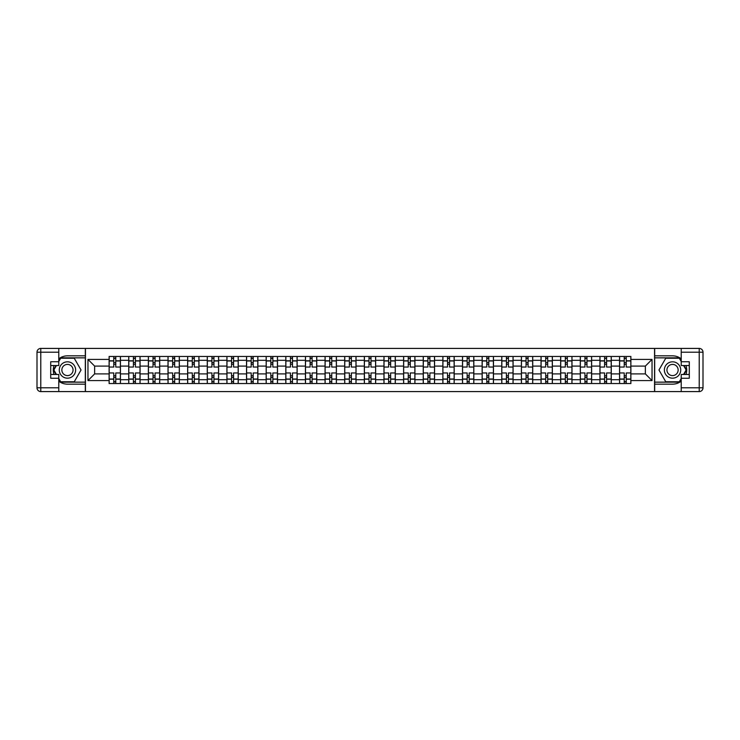 <?xml version="1.0" encoding="UTF-8"?>
<svg xmlns="http://www.w3.org/2000/svg" width="740" height="740" viewBox="0 0 740 740"><rect width="100%" height="100%" fill="white"/><g stroke="black" fill="none" stroke-linecap="round" stroke-linejoin="round"><path stroke-width="1.11" d="M58.775 381.183A14.162 14.162 0 0 0 67.46 384.162L85.322 384.162L85.322 391.58L654.678 391.58L654.678 384.162L672.54 384.162A14.162 14.162 0 0 0 681.226 381.183M681.226 358.817A14.162 14.162 0 0 0 672.54 355.838L654.678 355.838L654.678 348.42L85.322 348.42L85.322 355.838L67.46 355.838A14.162 14.162 0 0 0 58.775 358.817M128.742 383.533L128.742 360.306L120.435 360.306L120.435 383.533M120.435 360.306L120.435 356.467M128.742 360.306L128.742 356.467M140.073 356.467L140.073 383.533M148.379 383.533L148.379 356.467M159.701 356.467L159.701 383.533M168.008 383.533L168.008 356.467M179.339 356.467L179.339 383.533M187.646 383.533L187.646 356.467M198.968 356.467L198.968 383.533M207.274 383.533L207.274 356.467M218.605 356.467L218.605 383.533M226.912 383.533L226.912 356.467M238.234 356.467L238.234 383.533M246.54 383.533L246.54 356.467M257.871 356.467L257.871 383.533M266.178 383.533L266.178 356.467M277.5 356.467L277.5 383.533M285.807 383.533L285.807 356.467M297.129 356.467L297.129 383.533M305.435 383.533L305.435 356.467M316.766 356.467L316.766 383.533M325.073 383.533L325.073 356.467M336.395 356.467L336.395 383.533M344.701 383.533L344.701 356.467M356.032 356.467L356.032 383.533M364.339 383.533L364.339 356.467M375.661 356.467L375.661 383.533M383.968 383.533L383.968 356.467M395.299 356.467L395.299 383.533M403.605 383.533L403.605 356.467M414.927 356.467L414.927 383.533M423.234 383.533L423.234 356.467M434.565 356.467L434.565 383.533M442.871 383.533L442.871 356.467M454.194 356.467L454.194 383.533M462.5 383.533L462.5 356.467M473.822 356.467L473.822 383.533M482.129 383.533L482.129 356.467M493.46 356.467L493.46 383.533M501.766 383.533L501.766 356.467M513.088 356.467L513.088 383.533M521.395 383.533L521.395 356.467M532.726 356.467L532.726 383.533M541.033 383.533L541.033 356.467M552.355 356.467L552.355 383.533M560.661 383.533L560.661 356.467M571.992 356.467L571.992 383.533M580.299 383.533L580.299 356.467M591.621 356.467L591.621 383.533M599.927 383.533L599.927 356.467M611.259 356.467L611.259 383.533M619.565 383.533L619.565 356.467M619.565 373.904L611.259 373.904M599.927 373.904L591.621 373.904M580.299 373.904L571.992 373.904M560.661 373.904L552.355 373.904M541.033 373.904L532.726 373.904M521.395 373.904L513.088 373.904M501.766 373.904L493.46 373.904M482.129 373.904L473.822 373.904M462.5 373.904L454.194 373.904M442.871 373.904L434.565 373.904M423.234 373.904L414.927 373.904M403.605 373.904L395.299 373.904M383.968 373.904L375.661 373.904M364.339 373.904L356.032 373.904M344.701 373.904L336.395 373.904M325.073 373.904L316.766 373.904M305.435 373.904L297.129 373.904M285.807 373.904L277.5 373.904M266.178 373.904L257.871 373.904M246.54 373.904L238.234 373.904M226.912 373.904L218.605 373.904M207.274 373.904L198.968 373.904M187.646 373.904L179.339 373.904M168.008 373.904L159.701 373.904M148.379 373.904L140.073 373.904M128.742 373.904L120.435 373.904M619.565 366.096L611.259 366.096M599.927 366.096L591.621 366.096M580.299 366.096L571.992 366.096M560.661 366.096L552.355 366.096M541.033 366.096L532.726 366.096M521.395 366.096L513.088 366.096M501.766 366.096L493.46 366.096M482.129 366.096L473.822 366.096M462.5 366.096L454.194 366.096M442.871 366.096L434.565 366.096M423.234 366.096L414.927 366.096M403.605 366.096L395.299 366.096M383.968 366.096L375.661 366.096M364.339 366.096L356.032 366.096M344.701 366.096L336.395 366.096M325.073 366.096L316.766 366.096M305.435 366.096L297.129 366.096M285.807 366.096L277.5 366.096M266.178 366.096L257.871 366.096M246.54 366.096L238.234 366.096M226.912 366.096L218.605 366.096M207.274 366.096L198.968 366.096M187.646 366.096L179.339 366.096M168.008 366.096L159.701 366.096M148.379 366.096L140.073 366.096M128.742 366.096L120.435 366.096M94.637 373.904L109.113 373.904L109.113 366.096L94.637 366.096L94.637 373.904L87.968 380.573L87.968 359.427L109.113 359.427L109.113 366.096M630.887 366.096L630.887 373.904L645.363 373.904L645.363 366.096L630.887 366.096L630.887 356.467L109.113 356.467L109.113 359.427M630.887 359.427L652.033 359.427L652.033 380.573L630.887 380.573L630.887 373.904M109.113 373.904L109.113 383.533L630.887 383.533L630.887 380.573M109.113 380.573L87.968 380.573M654.548 391.58L654.548 348.42M85.451 391.58L85.451 348.42M115.782 381.646L113.766 381.646M113.766 358.354L115.782 358.354M135.411 381.646L133.404 381.646M133.404 358.354L135.411 358.354M155.049 381.646L153.032 381.646M153.032 358.354L155.049 358.354M174.677 381.646L172.67 381.646M172.67 358.354L174.677 358.354M194.315 381.646L192.298 381.646M192.298 358.354L194.315 358.354M213.943 381.646L211.936 381.646M211.936 358.354L213.943 358.354M233.581 381.646L231.565 381.646M231.565 358.354L233.581 358.354M253.21 381.646L251.193 381.646M251.193 358.354L253.21 358.354M272.847 381.646L270.831 381.646M270.831 358.354L272.847 358.354M292.476 381.646L290.459 381.646M290.459 358.354L292.476 358.354M312.104 381.646L310.097 381.646M310.097 358.354L312.104 358.354M331.742 381.646L329.726 381.646M329.726 358.354L331.742 358.354M351.371 381.646L349.363 381.646M349.363 358.354L351.371 358.354M371.008 381.646L368.992 381.646M368.992 358.354L371.008 358.354M390.637 381.646L388.63 381.646M388.63 358.354L390.637 358.354M410.275 381.646L408.258 381.646M408.258 358.354L410.275 358.354M429.903 381.646L427.896 381.646M427.896 358.354L429.903 358.354M449.541 381.646L447.524 381.646M447.524 358.354L449.541 358.354M469.169 381.646L467.153 381.646M467.153 358.354L469.169 358.354M488.807 381.646L486.791 381.646M486.791 358.354L488.807 358.354M508.435 381.646L506.419 381.646M506.419 358.354L508.435 358.354M528.064 381.646L526.057 381.646M526.057 358.354L528.064 358.354M547.702 381.646L545.685 381.646M545.685 358.354L547.702 358.354M567.33 381.646L565.323 381.646M565.323 358.354L567.33 358.354M586.968 381.646L584.952 381.646M584.952 358.354L586.968 358.354M606.596 381.646L604.589 381.646M604.589 358.354L606.596 358.354M626.234 381.646L624.218 381.646M624.218 358.354L626.234 358.354M87.968 359.427L94.637 366.096M645.363 373.904L652.033 380.573M645.363 366.096L652.033 359.427M120.379 383.533L120.379 367.04L115.782 367.04L115.782 356.467M113.766 356.467L113.766 367.04L109.178 367.04L109.178 356.467M120.379 367.04L120.379 356.467M109.178 383.533L109.178 372.96L113.766 372.96L113.766 383.533M115.782 383.533L115.782 372.96L120.379 372.96M113.766 364.274L115.782 364.274M109.178 372.96L109.178 367.04M115.782 375.726L113.766 375.726M115.782 381.896L113.766 381.896M113.766 377.363L115.782 377.363M115.782 362.637L113.766 362.637M113.766 358.105L115.782 358.105M54.02 365.532A14.162 14.162 0 0 0 54.02 374.468M85.322 348.42L58.775 348.42L58.775 365.532L50.718 365.532M85.322 391.58L40.774 391.58A3.774 3.774 0 0 1 37 387.806L37 352.194A3.774 3.774 0 0 1 40.774 348.42L58.775 348.42M85.322 384.162L85.322 355.838M50.718 374.468L58.775 374.468L58.775 391.58M58.775 361.758L50.718 361.758L50.718 378.242L58.775 378.242M85.322 357.855L60.44 357.855L58.775 360.75M58.775 379.25L60.44 382.145L85.322 382.145M56.009 365.532L53.428 370L56.009 374.468M685.98 374.468A14.162 14.162 0 0 0 685.98 365.532M654.678 391.58L681.226 391.58L681.226 374.468L689.282 374.468M654.678 348.42L699.226 348.42A3.774 3.774 0 0 1 703 352.194L703 387.806A3.774 3.774 0 0 1 699.226 391.58L681.226 391.58M654.678 355.838L654.678 384.162M689.282 365.532L681.226 365.532L681.226 348.42M681.226 378.242L689.282 378.242L689.282 361.758L681.226 361.758M654.678 382.145L679.561 382.145L681.226 379.25M681.226 360.75L679.561 357.855L654.678 357.855M683.991 374.468L686.572 370L683.991 365.532M59.274 370A8.177 8.177 0 0 0 67.46 378.177A8.177 8.177 0 0 0 75.637 370A8.177 8.177 0 0 0 67.46 361.823A8.177 8.177 0 0 0 59.274 370M61.855 370A5.596 5.596 0 0 0 67.46 375.596A5.596 5.596 0 0 0 73.057 370A5.596 5.596 0 0 0 67.46 364.404A5.596 5.596 0 0 0 61.855 370M58.775 361.509L60.662 358.234L74.25 358.234L81.039 370L74.25 381.766L60.662 381.766L58.775 378.492M56.444 374.468L53.872 370L56.444 365.532M664.363 370A8.177 8.177 0 0 0 672.54 378.177A8.177 8.177 0 0 0 680.726 370A8.177 8.177 0 0 0 672.54 361.823A8.177 8.177 0 0 0 664.363 370M666.943 370A5.596 5.596 0 0 0 672.54 375.596A5.596 5.596 0 0 0 678.145 370A5.596 5.596 0 0 0 672.54 364.404A5.596 5.596 0 0 0 666.943 370M681.226 378.492L679.338 381.766L665.75 381.766L658.961 370L665.75 358.234L679.338 358.234L681.226 361.509M683.557 365.532L686.128 370L683.557 374.468M140.008 383.533L140.008 367.04L135.411 367.04L135.411 356.467M133.404 356.467L133.404 367.04L128.806 367.04L128.806 356.467M140.008 367.04L140.008 356.467M128.806 383.533L128.806 372.96L133.404 372.96L133.404 383.533M135.411 383.533L135.411 372.96L140.008 372.96M133.404 364.274L135.411 364.274M128.806 372.96L128.806 367.04M135.411 375.726L133.404 375.726M135.411 381.896L133.404 381.896M133.404 377.363L135.411 377.363M135.411 362.637L133.404 362.637M133.404 358.105L135.411 358.105M159.646 383.533L159.646 367.04L155.049 367.04L155.049 356.467M153.032 356.467L153.032 367.04L148.444 367.04L148.444 356.467M159.646 367.04L159.646 356.467M148.444 383.533L148.444 372.96L153.032 372.96L153.032 383.533M155.049 383.533L155.049 372.96L159.646 372.96M153.032 364.274L155.049 364.274M148.444 372.96L148.444 367.04M155.049 375.726L153.032 375.726M155.049 381.896L153.032 381.896M153.032 377.363L155.049 377.363M155.049 362.637L153.032 362.637M153.032 358.105L155.049 358.105M179.274 383.533L179.274 367.04L174.677 367.04L174.677 356.467M172.67 356.467L172.67 367.04L168.072 367.04L168.072 356.467M179.274 367.04L179.274 356.467M168.072 383.533L168.072 372.96L172.67 372.96L172.67 383.533M174.677 383.533L174.677 372.96L179.274 372.96M172.67 364.274L174.677 364.274M168.072 372.96L168.072 367.04M174.677 375.726L172.67 375.726M174.677 381.896L172.67 381.896M172.67 377.363L174.677 377.363M174.677 362.637L172.67 362.637M172.67 358.105L174.677 358.105M198.903 383.533L198.903 367.04L194.315 367.04L194.315 356.467M192.298 356.467L192.298 367.04L187.71 367.04L187.71 356.467M198.903 367.04L198.903 356.467M187.71 383.533L187.71 372.96L192.298 372.96L192.298 383.533M194.315 383.533L194.315 372.96L198.903 372.96M192.298 364.274L194.315 364.274M187.71 372.96L187.71 367.04M194.315 375.726L192.298 375.726M194.315 381.896L192.298 381.896M192.298 377.363L194.315 377.363M194.315 362.637L192.298 362.637M192.298 358.105L194.315 358.105M218.541 383.533L218.541 367.04L213.943 367.04L213.943 356.467M211.936 356.467L211.936 367.04L207.339 367.04L207.339 356.467M218.541 367.04L218.541 356.467M207.339 383.533L207.339 372.96L211.936 372.96L211.936 383.533M213.943 383.533L213.943 372.96L218.541 372.96M211.936 364.274L213.943 364.274M207.339 372.96L207.339 367.04M213.943 375.726L211.936 375.726M213.943 381.896L211.936 381.896M211.936 377.363L213.943 377.363M213.943 362.637L211.936 362.637M211.936 358.105L213.943 358.105M238.169 383.533L238.169 367.04L233.581 367.04L233.581 356.467M231.565 356.467L231.565 367.04L226.967 367.04L226.967 356.467M238.169 367.04L238.169 356.467M226.967 383.533L226.967 372.96L231.565 372.96L231.565 383.533M233.581 383.533L233.581 372.96L238.169 372.96M231.565 364.274L233.581 364.274M226.967 372.96L226.967 367.04M233.581 375.726L231.565 375.726M233.581 381.896L231.565 381.896M231.565 377.363L233.581 377.363M233.581 362.637L231.565 362.637M231.565 358.105L233.581 358.105M257.807 383.533L257.807 367.04L253.21 367.04L253.21 356.467M251.193 356.467L251.193 367.04L246.605 367.04L246.605 356.467M257.807 367.04L257.807 356.467M246.605 383.533L246.605 372.96L251.193 372.96L251.193 383.533M253.21 383.533L253.21 372.96L257.807 372.96M251.193 364.274L253.21 364.274M246.605 372.96L246.605 367.04M253.21 375.726L251.193 375.726M253.21 381.896L251.193 381.896M251.193 377.363L253.21 377.363M253.21 362.637L251.193 362.637M251.193 358.105L253.21 358.105M277.435 383.533L277.435 367.04L272.847 367.04L272.847 356.467M270.831 356.467L270.831 367.04L266.233 367.04L266.233 356.467M277.435 367.04L277.435 356.467M266.233 383.533L266.233 372.96L270.831 372.96L270.831 383.533M272.847 383.533L272.847 372.96L277.435 372.96M270.831 364.274L272.847 364.274M266.233 372.96L266.233 367.04M272.847 375.726L270.831 375.726M272.847 381.896L270.831 381.896M270.831 377.363L272.847 377.363M272.847 362.637L270.831 362.637M270.831 358.105L272.847 358.105M297.073 383.533L297.073 367.04L292.476 367.04L292.476 356.467M290.459 356.467L290.459 367.04L285.871 367.04L285.871 356.467M297.073 367.04L297.073 356.467M285.871 383.533L285.871 372.96L290.459 372.96L290.459 383.533M292.476 383.533L292.476 372.96L297.073 372.96M290.459 364.274L292.476 364.274M285.871 372.96L285.871 367.04M292.476 375.726L290.459 375.726M292.476 381.896L290.459 381.896M290.459 377.363L292.476 377.363M292.476 362.637L290.459 362.637M290.459 358.105L292.476 358.105M316.702 383.533L316.702 367.04L312.104 367.04L312.104 356.467M310.097 356.467L310.097 367.04L305.5 367.04L305.5 356.467M316.702 367.04L316.702 356.467M305.5 383.533L305.5 372.96L310.097 372.96L310.097 383.533M312.104 383.533L312.104 372.96L316.702 372.96M310.097 364.274L312.104 364.274M305.5 372.96L305.5 367.04M312.104 375.726L310.097 375.726M312.104 381.896L310.097 381.896M310.097 377.363L312.104 377.363M312.104 362.637L310.097 362.637M310.097 358.105L312.104 358.105M336.339 383.533L336.339 367.04L331.742 367.04L331.742 356.467M329.726 356.467L329.726 367.04L325.137 367.04L325.137 356.467M336.339 367.04L336.339 356.467M325.137 383.533L325.137 372.96L329.726 372.96L329.726 383.533M331.742 383.533L331.742 372.96L336.339 372.96M329.726 364.274L331.742 364.274M325.137 372.96L325.137 367.04M331.742 375.726L329.726 375.726M331.742 381.896L329.726 381.896M329.726 377.363L331.742 377.363M331.742 362.637L329.726 362.637M329.726 358.105L331.742 358.105M355.968 383.533L355.968 367.04L351.371 367.04L351.371 356.467M349.363 356.467L349.363 367.04L344.766 367.04L344.766 356.467M355.968 367.04L355.968 356.467M344.766 383.533L344.766 372.96L349.363 372.96L349.363 383.533M351.371 383.533L351.371 372.96L355.968 372.96M349.363 364.274L351.371 364.274M344.766 372.96L344.766 367.04M351.371 375.726L349.363 375.726M351.371 381.896L349.363 381.896M349.363 377.363L351.371 377.363M351.371 362.637L349.363 362.637M349.363 358.105L351.371 358.105M375.596 383.533L375.596 367.04L371.008 367.04L371.008 356.467M368.992 356.467L368.992 367.04L364.404 367.04L364.404 356.467M375.596 367.04L375.596 356.467M364.404 383.533L364.404 372.96L368.992 372.96L368.992 383.533M371.008 383.533L371.008 372.96L375.596 372.96M368.992 364.274L371.008 364.274M364.404 372.96L364.404 367.04M371.008 375.726L368.992 375.726M371.008 381.896L368.992 381.896M368.992 377.363L371.008 377.363M371.008 362.637L368.992 362.637M368.992 358.105L371.008 358.105M395.234 383.533L395.234 367.04L390.637 367.04L390.637 356.467M388.63 356.467L388.63 367.04L384.032 367.04L384.032 356.467M395.234 367.04L395.234 356.467M384.032 383.533L384.032 372.96L388.63 372.96L388.63 383.533M390.637 383.533L390.637 372.96L395.234 372.96M388.63 364.274L390.637 364.274M384.032 372.96L384.032 367.04M390.637 375.726L388.63 375.726M390.637 381.896L388.63 381.896M388.63 377.363L390.637 377.363M390.637 362.637L388.63 362.637M388.63 358.105L390.637 358.105M414.863 383.533L414.863 367.04L410.275 367.04L410.275 356.467M408.258 356.467L408.258 367.04L403.661 367.04L403.661 356.467M414.863 367.04L414.863 356.467M403.661 383.533L403.661 372.96L408.258 372.96L408.258 383.533M410.275 383.533L410.275 372.96L414.863 372.96M408.258 364.274L410.275 364.274M403.661 372.96L403.661 367.04M410.275 375.726L408.258 375.726M410.275 381.896L408.258 381.896M408.258 377.363L410.275 377.363M410.275 362.637L408.258 362.637M408.258 358.105L410.275 358.105M434.5 383.533L434.5 367.04L429.903 367.04L429.903 356.467M427.896 356.467L427.896 367.04L423.299 367.04L423.299 356.467M434.5 367.04L434.5 356.467M423.299 383.533L423.299 372.96L427.896 372.96L427.896 383.533M429.903 383.533L429.903 372.96L434.5 372.96M427.896 364.274L429.903 364.274M423.299 372.96L423.299 367.04M429.903 375.726L427.896 375.726M429.903 381.896L427.896 381.896M427.896 377.363L429.903 377.363M429.903 362.637L427.896 362.637M427.896 358.105L429.903 358.105M454.129 383.533L454.129 367.04L449.541 367.04L449.541 356.467M447.524 356.467L447.524 367.04L442.927 367.04L442.927 356.467M454.129 367.04L454.129 356.467M442.927 383.533L442.927 372.96L447.524 372.96L447.524 383.533M449.541 383.533L449.541 372.96L454.129 372.96M447.524 364.274L449.541 364.274M442.927 372.96L442.927 367.04M449.541 375.726L447.524 375.726M449.541 381.896L447.524 381.896M447.524 377.363L449.541 377.363M449.541 362.637L447.524 362.637M447.524 358.105L449.541 358.105M473.766 383.533L473.766 367.04L469.169 367.04L469.169 356.467M467.153 356.467L467.153 367.04L462.565 367.04L462.565 356.467M473.766 367.04L473.766 356.467M462.565 383.533L462.565 372.96L467.153 372.96L467.153 383.533M469.169 383.533L469.169 372.96L473.766 372.96M467.153 364.274L469.169 364.274M462.565 372.96L462.565 367.04M469.169 375.726L467.153 375.726M469.169 381.896L467.153 381.896M467.153 377.363L469.169 377.363M469.169 362.637L467.153 362.637M467.153 358.105L469.169 358.105M493.395 383.533L493.395 367.04L488.807 367.04L488.807 356.467M486.791 356.467L486.791 367.04L482.193 367.04L482.193 356.467M493.395 367.04L493.395 356.467M482.193 383.533L482.193 372.96L486.791 372.96L486.791 383.533M488.807 383.533L488.807 372.96L493.395 372.96M486.791 364.274L488.807 364.274M482.193 372.96L482.193 367.04M488.807 375.726L486.791 375.726M488.807 381.896L486.791 381.896M486.791 377.363L488.807 377.363M488.807 362.637L486.791 362.637M486.791 358.105L488.807 358.105M513.033 383.533L513.033 367.04L508.435 367.04L508.435 356.467M506.419 356.467L506.419 367.04L501.831 367.04L501.831 356.467M513.033 367.04L513.033 356.467M501.831 383.533L501.831 372.96L506.419 372.96L506.419 383.533M508.435 383.533L508.435 372.96L513.033 372.96M506.419 364.274L508.435 364.274M501.831 372.96L501.831 367.04M508.435 375.726L506.419 375.726M508.435 381.896L506.419 381.896M506.419 377.363L508.435 377.363M508.435 362.637L506.419 362.637M506.419 358.105L508.435 358.105M532.661 383.533L532.661 367.04L528.064 367.04L528.064 356.467M526.057 356.467L526.057 367.04L521.46 367.04L521.46 356.467M532.661 367.04L532.661 356.467M521.46 383.533L521.46 372.96L526.057 372.96L526.057 383.533M528.064 383.533L528.064 372.96L532.661 372.96M526.057 364.274L528.064 364.274M521.46 372.96L521.46 367.04M528.064 375.726L526.057 375.726M528.064 381.896L526.057 381.896M526.057 377.363L528.064 377.363M528.064 362.637L526.057 362.637M526.057 358.105L528.064 358.105M552.29 383.533L552.29 367.04L547.702 367.04L547.702 356.467M545.685 356.467L545.685 367.04L541.097 367.04L541.097 356.467M552.29 367.04L552.29 356.467M541.097 383.533L541.097 372.96L545.685 372.96L545.685 383.533M547.702 383.533L547.702 372.96L552.29 372.96M545.685 364.274L547.702 364.274M541.097 372.96L541.097 367.04M547.702 375.726L545.685 375.726M547.702 381.896L545.685 381.896M545.685 377.363L547.702 377.363M547.702 362.637L545.685 362.637M545.685 358.105L547.702 358.105M571.928 383.533L571.928 367.04L567.33 367.04L567.33 356.467M565.323 356.467L565.323 367.04L560.726 367.04L560.726 356.467M571.928 367.04L571.928 356.467M560.726 383.533L560.726 372.96L565.323 372.96L565.323 383.533M567.33 383.533L567.33 372.96L571.928 372.96M565.323 364.274L567.33 364.274M560.726 372.96L560.726 367.04M567.33 375.726L565.323 375.726M567.33 381.896L565.323 381.896M565.323 377.363L567.33 377.363M567.33 362.637L565.323 362.637M565.323 358.105L567.33 358.105M591.556 383.533L591.556 367.04L586.968 367.04L586.968 356.467M584.952 356.467L584.952 367.04L580.354 367.04L580.354 356.467M591.556 367.04L591.556 356.467M580.354 383.533L580.354 372.96L584.952 372.96L584.952 383.533M586.968 383.533L586.968 372.96L591.556 372.96M584.952 364.274L586.968 364.274M580.354 372.96L580.354 367.04M586.968 375.726L584.952 375.726M586.968 381.896L584.952 381.896M584.952 377.363L586.968 377.363M586.968 362.637L584.952 362.637M584.952 358.105L586.968 358.105M611.194 383.533L611.194 367.04L606.596 367.04L606.596 356.467M604.589 356.467L604.589 367.04L599.992 367.04L599.992 356.467M611.194 367.04L611.194 356.467M599.992 383.533L599.992 372.96L604.589 372.96L604.589 383.533M606.596 383.533L606.596 372.96L611.194 372.96M604.589 364.274L606.596 364.274M599.992 372.96L599.992 367.04M606.596 375.726L604.589 375.726M606.596 381.896L604.589 381.896M604.589 377.363L606.596 377.363M606.596 362.637L604.589 362.637M604.589 358.105L606.596 358.105M630.822 383.533L630.822 367.04L626.234 367.04L626.234 356.467M624.218 356.467L624.218 367.04L619.62 367.04L619.62 356.467M630.822 367.04L630.822 356.467M619.62 383.533L619.62 372.96L624.218 372.96L624.218 383.533M626.234 383.533L626.234 372.96L630.822 372.96M624.218 364.274L626.234 364.274M619.62 372.96L619.62 367.04M626.234 375.726L624.218 375.726M626.234 381.896L624.218 381.896M624.218 377.363L626.234 377.363M626.234 362.637L624.218 362.637M624.218 358.105L626.234 358.105M599.927 360.306L591.621 360.306M580.299 360.306L571.992 360.306M560.661 360.306L552.355 360.306M541.033 360.306L532.726 360.306M521.395 360.306L513.088 360.306M501.766 360.306L493.46 360.306M482.129 360.306L473.822 360.306M462.5 360.306L454.194 360.306M442.871 360.306L434.565 360.306M423.234 360.306L414.927 360.306M403.605 360.306L395.299 360.306M383.968 360.306L375.661 360.306M364.339 360.306L356.032 360.306M344.701 360.306L336.395 360.306M325.073 360.306L316.766 360.306M305.435 360.306L297.129 360.306M285.807 360.306L277.5 360.306M266.178 360.306L257.871 360.306M246.54 360.306L238.234 360.306M226.912 360.306L218.605 360.306M207.274 360.306L198.968 360.306M187.646 360.306L179.339 360.306M168.008 360.306L159.701 360.306M148.379 360.306L140.073 360.306M619.565 360.306L611.259 360.306M599.927 379.694L591.621 379.694M580.299 379.694L571.992 379.694M560.661 379.694L552.355 379.694M541.033 379.694L532.726 379.694M521.395 379.694L513.088 379.694M501.766 379.694L493.46 379.694M482.129 379.694L473.822 379.694M462.5 379.694L454.194 379.694M442.871 379.694L434.565 379.694M423.234 379.694L414.927 379.694M403.605 379.694L395.299 379.694M383.968 379.694L375.661 379.694M364.339 379.694L356.032 379.694M344.701 379.694L336.395 379.694M325.073 379.694L316.766 379.694M305.435 379.694L297.129 379.694M285.807 379.694L277.5 379.694M266.178 379.694L257.871 379.694M246.54 379.694L238.234 379.694M226.912 379.694L218.605 379.694M207.274 379.694L198.968 379.694M187.646 379.694L179.339 379.694M168.008 379.694L159.701 379.694M148.379 379.694L140.073 379.694M128.742 379.694L120.435 379.694M619.565 379.694L611.259 379.694M120.379 360.815L115.782 360.815M113.766 360.815L109.178 360.815M113.766 360.981L109.178 360.981M113.766 379.019L109.178 379.019M113.766 379.185L109.178 379.185M120.379 379.185L115.782 379.185M120.379 360.981L115.782 360.981M120.379 379.019L115.782 379.019M58.775 352.194L40.774 352.194L40.774 387.806L58.775 387.806M37 352.194L40.774 352.194L40.774 348.42M40.774 391.58L40.774 387.806L37 387.806M681.226 387.806L699.226 387.806L699.226 352.194L681.226 352.194M703 387.806L699.226 387.806L699.226 391.58M699.226 348.42L699.226 352.194L703 352.194M140.008 360.815L135.411 360.815M133.404 360.815L128.806 360.815M133.404 360.981L128.806 360.981M133.404 379.019L128.806 379.019M133.404 379.185L128.806 379.185M140.008 379.185L135.411 379.185M140.008 360.981L135.411 360.981M140.008 379.019L135.411 379.019M159.646 360.815L155.049 360.815M153.032 360.815L148.444 360.815M153.032 360.981L148.444 360.981M153.032 379.019L148.444 379.019M153.032 379.185L148.444 379.185M159.646 379.185L155.049 379.185M159.646 360.981L155.049 360.981M159.646 379.019L155.049 379.019M179.274 360.815L174.677 360.815M172.67 360.815L168.072 360.815M172.67 360.981L168.072 360.981M172.67 379.019L168.072 379.019M172.67 379.185L168.072 379.185M179.274 379.185L174.677 379.185M179.274 360.981L174.677 360.981M179.274 379.019L174.677 379.019M198.903 360.815L194.315 360.815M192.298 360.815L187.71 360.815M192.298 360.981L187.71 360.981M192.298 379.019L187.71 379.019M192.298 379.185L187.71 379.185M198.903 379.185L194.315 379.185M198.903 360.981L194.315 360.981M198.903 379.019L194.315 379.019M218.541 360.815L213.943 360.815M211.936 360.815L207.339 360.815M211.936 360.981L207.339 360.981M211.936 379.019L207.339 379.019M211.936 379.185L207.339 379.185M218.541 379.185L213.943 379.185M218.541 360.981L213.943 360.981M218.541 379.019L213.943 379.019M238.169 360.815L233.581 360.815M231.565 360.815L226.967 360.815M231.565 360.981L226.967 360.981M231.565 379.019L226.967 379.019M231.565 379.185L226.967 379.185M238.169 379.185L233.581 379.185M238.169 360.981L233.581 360.981M238.169 379.019L233.581 379.019M257.807 360.815L253.21 360.815M251.193 360.815L246.605 360.815M251.193 360.981L246.605 360.981M251.193 379.019L246.605 379.019M251.193 379.185L246.605 379.185M257.807 379.185L253.21 379.185M257.807 360.981L253.21 360.981M257.807 379.019L253.21 379.019M277.435 360.815L272.847 360.815M270.831 360.815L266.233 360.815M270.831 360.981L266.233 360.981M270.831 379.019L266.233 379.019M270.831 379.185L266.233 379.185M277.435 379.185L272.847 379.185M277.435 360.981L272.847 360.981M277.435 379.019L272.847 379.019M297.073 360.815L292.476 360.815M290.459 360.815L285.871 360.815M290.459 360.981L285.871 360.981M290.459 379.019L285.871 379.019M290.459 379.185L285.871 379.185M297.073 379.185L292.476 379.185M297.073 360.981L292.476 360.981M297.073 379.019L292.476 379.019M316.702 360.815L312.104 360.815M310.097 360.815L305.5 360.815M310.097 360.981L305.5 360.981M310.097 379.019L305.5 379.019M310.097 379.185L305.5 379.185M316.702 379.185L312.104 379.185M316.702 360.981L312.104 360.981M316.702 379.019L312.104 379.019M336.339 360.815L331.742 360.815M329.726 360.815L325.137 360.815M329.726 360.981L325.137 360.981M329.726 379.019L325.137 379.019M329.726 379.185L325.137 379.185M336.339 379.185L331.742 379.185M336.339 360.981L331.742 360.981M336.339 379.019L331.742 379.019M355.968 360.815L351.371 360.815M349.363 360.815L344.766 360.815M349.363 360.981L344.766 360.981M349.363 379.019L344.766 379.019M349.363 379.185L344.766 379.185M355.968 379.185L351.371 379.185M355.968 360.981L351.371 360.981M355.968 379.019L351.371 379.019M375.596 360.815L371.008 360.815M368.992 360.815L364.404 360.815M368.992 360.981L364.404 360.981M368.992 379.019L364.404 379.019M368.992 379.185L364.404 379.185M375.596 379.185L371.008 379.185M375.596 360.981L371.008 360.981M375.596 379.019L371.008 379.019M395.234 360.815L390.637 360.815M388.63 360.815L384.032 360.815M388.63 360.981L384.032 360.981M388.63 379.019L384.032 379.019M388.63 379.185L384.032 379.185M395.234 379.185L390.637 379.185M395.234 360.981L390.637 360.981M395.234 379.019L390.637 379.019M414.863 360.815L410.275 360.815M408.258 360.815L403.661 360.815M408.258 360.981L403.661 360.981M408.258 379.019L403.661 379.019M408.258 379.185L403.661 379.185M414.863 379.185L410.275 379.185M414.863 360.981L410.275 360.981M414.863 379.019L410.275 379.019M434.5 360.815L429.903 360.815M427.896 360.815L423.299 360.815M427.896 360.981L423.299 360.981M427.896 379.019L423.299 379.019M427.896 379.185L423.299 379.185M434.5 379.185L429.903 379.185M434.5 360.981L429.903 360.981M434.5 379.019L429.903 379.019M454.129 360.815L449.541 360.815M447.524 360.815L442.927 360.815M447.524 360.981L442.927 360.981M447.524 379.019L442.927 379.019M447.524 379.185L442.927 379.185M454.129 379.185L449.541 379.185M454.129 360.981L449.541 360.981M454.129 379.019L449.541 379.019M473.766 360.815L469.169 360.815M467.153 360.815L462.565 360.815M467.153 360.981L462.565 360.981M467.153 379.019L462.565 379.019M467.153 379.185L462.565 379.185M473.766 379.185L469.169 379.185M473.766 360.981L469.169 360.981M473.766 379.019L469.169 379.019M493.395 360.815L488.807 360.815M486.791 360.815L482.193 360.815M486.791 360.981L482.193 360.981M486.791 379.019L482.193 379.019M486.791 379.185L482.193 379.185M493.395 379.185L488.807 379.185M493.395 360.981L488.807 360.981M493.395 379.019L488.807 379.019M513.033 360.815L508.435 360.815M506.419 360.815L501.831 360.815M506.419 360.981L501.831 360.981M506.419 379.019L501.831 379.019M506.419 379.185L501.831 379.185M513.033 379.185L508.435 379.185M513.033 360.981L508.435 360.981M513.033 379.019L508.435 379.019M532.661 360.815L528.064 360.815M526.057 360.815L521.46 360.815M526.057 360.981L521.46 360.981M526.057 379.019L521.46 379.019M526.057 379.185L521.46 379.185M532.661 379.185L528.064 379.185M532.661 360.981L528.064 360.981M532.661 379.019L528.064 379.019M552.29 360.815L547.702 360.815M545.685 360.815L541.097 360.815M545.685 360.981L541.097 360.981M545.685 379.019L541.097 379.019M545.685 379.185L541.097 379.185M552.29 379.185L547.702 379.185M552.29 360.981L547.702 360.981M552.29 379.019L547.702 379.019M571.928 360.815L567.33 360.815M565.323 360.815L560.726 360.815M565.323 360.981L560.726 360.981M565.323 379.019L560.726 379.019M565.323 379.185L560.726 379.185M571.928 379.185L567.33 379.185M571.928 360.981L567.33 360.981M571.928 379.019L567.33 379.019M591.556 360.815L586.968 360.815M584.952 360.815L580.354 360.815M584.952 360.981L580.354 360.981M584.952 379.019L580.354 379.019M584.952 379.185L580.354 379.185M591.556 379.185L586.968 379.185M591.556 360.981L586.968 360.981M591.556 379.019L586.968 379.019M611.194 360.815L606.596 360.815M604.589 360.815L599.992 360.815M604.589 360.981L599.992 360.981M604.589 379.019L599.992 379.019M604.589 379.185L599.992 379.185M611.194 379.185L606.596 379.185M611.194 360.981L606.596 360.981M611.194 379.019L606.596 379.019M630.822 360.815L626.234 360.815M624.218 360.815L619.62 360.815M624.218 360.981L619.62 360.981M624.218 379.019L619.62 379.019M624.218 379.185L619.62 379.185M630.822 379.185L626.234 379.185M630.822 360.981L626.234 360.981M630.822 379.019L626.234 379.019"/></g></svg>
